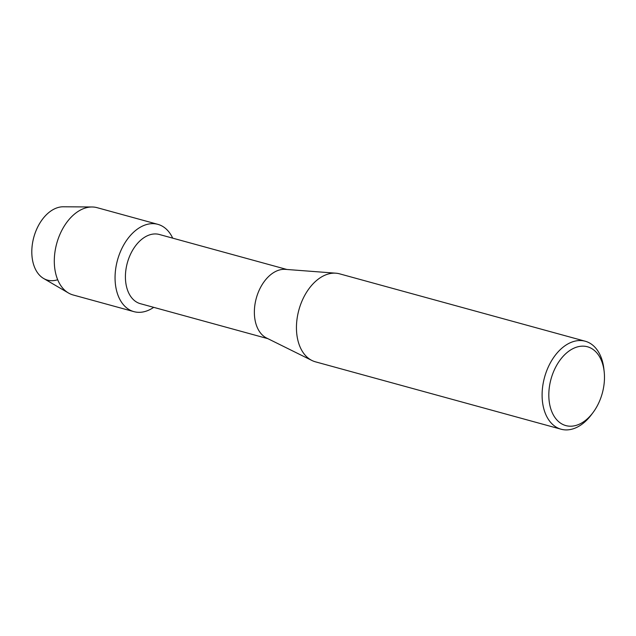 <?xml version="1.0" encoding="UTF-8"?>
<svg xmlns="http://www.w3.org/2000/svg" width="636" height="636" viewBox="0 0 636 636"><rect width="100%" height="100%" fill="white"/><g stroke="black" fill="none" stroke-linecap="round" stroke-linejoin="round"><path stroke-width="0.95" d="M57.558 279.776A37.731 24.558 -74.7 0 1 31.8 251.983A37.731 24.558 -74.7 0 1 57.439 207.71A37.731 24.558 -74.7 0 1 63.282 206.78L92.061 206.986A45.267 29.455 -74.7 0 1 97.101 207.67L157.855 224.341A45.267 29.455 -74.7 0 1 172.69 238.142A45.267 29.455 -74.7 0 0 145.803 224.77A45.267 29.455 -74.7 0 1 157.855 224.341M267.883 338.67L140.357 303.682A35.878 23.349 -74.7 0 1 125.888 269.926A35.878 23.349 -74.7 0 1 149.786 234.819A35.878 23.349 -74.7 0 1 159.342 234.485L286.868 269.473M145.954 311.219A45.267 29.455 -74.7 0 1 115.052 277.876A45.267 29.455 -74.7 0 1 145.803 224.77A45.267 29.455 -74.7 0 0 115.657 269.06A45.267 29.455 -74.7 0 0 133.902 311.64A45.267 29.455 -74.7 0 0 145.954 311.219A45.267 29.455 -74.7 0 0 153.705 307.347A45.267 29.455 -74.7 0 1 145.954 311.219M593.062 412.51L591.488 414.616A45.617 29.685 -74.7 0 1 573.243 428.791A45.617 29.685 -74.7 0 1 561.095 429.221L315.44 361.82A45.617 29.685 -74.7 0 1 311.942 360.485L266.556 338.01A35.878 23.349 -74.7 0 1 255.187 303.094A35.878 23.349 -74.7 0 1 278.735 270.197A35.878 23.349 -74.7 0 1 285.389 269.362L335.895 273.194A45.617 29.685 -74.7 0 1 339.584 273.83L585.239 341.23A45.617 29.685 -74.7 0 1 603.922 369.293L604.2 371.909A40.871 26.593 -74.7 0 1 593.062 412.51A40.871 26.593 -74.7 0 1 576.717 425.206A40.871 26.593 -74.7 0 1 548.812 395.099A40.871 26.593 -74.7 0 1 576.582 347.153A40.871 26.593 -74.7 0 1 604.2 371.909M311.942 360.485A45.617 29.685 -74.7 0 1 297.497 316.084A45.617 29.685 -74.7 0 1 327.437 274.259A45.617 29.685 -74.7 0 1 335.895 273.194M561.095 429.221A45.617 29.685 -74.7 0 1 542.707 386.298A45.617 29.685 -74.7 0 1 573.092 341.659A45.617 29.685 -74.7 0 1 585.239 341.23M133.902 311.64L73.148 294.977A45.267 29.455 -74.7 0 1 68.465 292.997A45.267 29.455 -74.7 0 1 55.531 248.581A45.267 29.455 -74.7 0 1 85.049 208.099A45.267 29.455 -74.7 0 1 92.061 206.986M68.465 292.997L43.614 278.481A37.731 24.558 -74.7 0 1 32.834 241.457A37.731 24.558 -74.7 0 1 57.439 207.71"/></g></svg>
